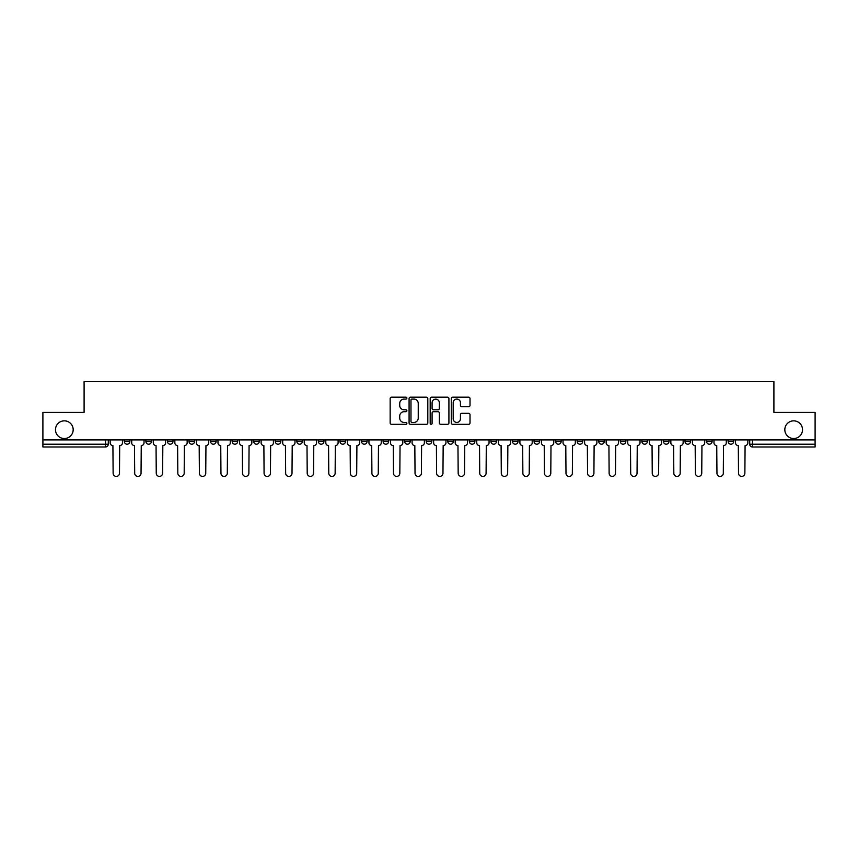 <?xml version="1.0" encoding="UTF-8"?>
<svg xmlns="http://www.w3.org/2000/svg" width="858" height="858" viewBox="0 0 858 858"><rect width="100%" height="100%" fill="white"/><g stroke="black" fill="none" stroke-linecap="round" stroke-linejoin="round"><path stroke-width="1.29" d="M406.885 398.133A0.955 0.955 0 0 0 405.931 397.179L391.516 397.179A1.362 1.362 0 0 0 390.154 398.541L390.154 422.962A1.362 1.362 0 0 0 391.516 424.324L405.931 424.324A0.955 0.955 0 0 0 406.885 423.369A0.955 0.955 0 0 0 405.931 422.426L404.064 422.426A4.344 4.344 0 0 1 399.721 418.082L399.721 416.044A4.344 4.344 0 0 1 404.064 411.701L405.931 411.701A0.955 0.955 0 0 0 406.885 410.757A0.955 0.955 0 0 0 405.931 409.802L404.064 409.802A4.344 4.344 0 0 1 399.721 405.459L399.721 403.421A4.344 4.344 0 0 1 404.064 399.088L405.931 399.088A0.955 0.955 0 0 0 406.885 398.133M784.823 429.686A8.848 8.848 0 0 0 793.671 438.535A8.848 8.848 0 0 0 802.52 429.686A8.848 8.848 0 0 0 793.671 420.849A8.848 8.848 0 0 0 784.823 429.686M55.48 429.686A8.848 8.848 0 0 0 64.329 438.535A8.848 8.848 0 0 0 73.177 429.686A8.848 8.848 0 0 0 64.329 420.849A8.848 8.848 0 0 0 55.48 429.686M706.584 439.918L706.584 441.441L712.108 441.441A2.767 2.767 0 0 1 709.351 444.208A2.767 2.767 0 0 1 706.584 441.441L706.584 439.918M685.016 439.918L685.016 441.441L690.551 441.441A2.767 2.767 0 0 1 687.784 444.208A2.767 2.767 0 0 1 685.016 441.441L685.016 439.918M555.63 439.918L555.63 441.441L561.153 441.441A2.767 2.767 0 0 1 558.386 444.208A2.767 2.767 0 0 1 555.63 441.441L555.63 439.918M534.062 439.918L534.062 441.441L539.585 441.441A2.767 2.767 0 0 1 536.829 444.208A2.767 2.767 0 0 1 534.062 441.441L534.062 439.918M512.494 439.918L512.494 441.441L518.028 441.441A2.767 2.767 0 0 1 515.261 444.208A2.767 2.767 0 0 1 512.494 441.441L512.494 439.918M469.369 439.918L469.369 441.441L474.892 441.441A2.767 2.767 0 0 1 472.125 444.208A2.767 2.767 0 0 1 469.369 441.441L469.369 439.918M426.233 441.441L426.233 439.918L426.233 441.441A2.767 2.767 0 0 0 429 444.208A2.767 2.767 0 0 1 426.233 441.441L431.767 441.441A2.767 2.767 0 0 1 429 444.208A2.767 2.767 0 0 0 431.767 441.441L431.767 439.918L431.767 441.441M404.665 441.441L404.665 439.918L404.665 441.441A2.767 2.767 0 0 0 407.432 444.208A2.767 2.767 0 0 1 404.665 441.441L410.199 441.441A2.767 2.767 0 0 1 407.432 444.208M383.108 441.441L383.108 439.918L383.108 441.441A2.767 2.767 0 0 0 385.875 444.208A2.767 2.767 0 0 1 383.108 441.441L388.631 441.441A2.767 2.767 0 0 1 385.875 444.208A2.767 2.767 0 0 0 388.631 441.441L388.631 439.918L388.631 441.441M361.54 439.918L361.54 441.441L367.074 441.441A2.767 2.767 0 0 1 364.307 444.208A2.767 2.767 0 0 1 361.54 441.441L361.54 439.918M339.972 439.918L339.972 441.441L345.506 441.441A2.767 2.767 0 0 1 342.739 444.208A2.767 2.767 0 0 1 339.972 441.441L339.972 439.918M318.415 439.918L318.415 441.441L323.938 441.441A2.767 2.767 0 0 1 321.171 444.208A2.767 2.767 0 0 1 318.415 441.441L318.415 439.918M296.847 441.441L296.847 439.918L296.847 441.441A2.767 2.767 0 0 0 299.614 444.208A2.767 2.767 0 0 1 296.847 441.441L302.37 441.441A2.767 2.767 0 0 1 299.614 444.208M253.711 441.441L253.711 439.918L253.711 441.441A2.767 2.767 0 0 0 256.478 444.208A2.767 2.767 0 0 1 253.711 441.441L259.245 441.441A2.767 2.767 0 0 1 256.478 444.208A2.767 2.767 0 0 0 259.245 441.441L259.245 439.918L259.245 441.441M232.153 441.441L232.153 439.918L232.153 441.441A2.767 2.767 0 0 0 234.91 444.208A2.767 2.767 0 0 1 232.153 441.441L237.677 441.441A2.767 2.767 0 0 1 234.91 444.208A2.767 2.767 0 0 0 237.677 441.441L237.677 439.918L237.677 441.441M210.585 441.441L210.585 439.918L210.585 441.441A2.767 2.767 0 0 0 213.352 444.208A2.767 2.767 0 0 1 210.585 441.441L216.109 441.441A2.767 2.767 0 0 1 213.352 444.208A2.767 2.767 0 0 0 216.109 441.441L216.109 439.918L216.109 441.441M189.017 441.441L189.017 439.918L189.017 441.441A2.767 2.767 0 0 0 191.784 444.208A2.767 2.767 0 0 1 189.017 441.441L194.552 441.441A2.767 2.767 0 0 1 191.784 444.208M167.449 441.441L167.449 439.918L167.449 441.441A2.767 2.767 0 0 0 170.216 444.208A2.767 2.767 0 0 1 167.449 441.441L172.984 441.441A2.767 2.767 0 0 1 170.216 444.208A2.767 2.767 0 0 0 172.984 441.441L172.984 439.918L172.984 441.441M145.892 441.441L145.892 439.918L145.892 441.441A2.767 2.767 0 0 0 148.648 444.208A2.767 2.767 0 0 1 145.892 441.441L151.416 441.441A2.767 2.767 0 0 1 148.648 444.208A2.767 2.767 0 0 0 151.416 441.441L151.416 439.918L151.416 441.441M468.65 406.746A1.362 1.362 0 0 0 470.012 405.394L470.012 398.541A1.362 1.362 0 0 0 468.65 397.179L452.649 397.179A1.362 1.362 0 0 0 451.287 398.541L451.287 422.962A1.362 1.362 0 0 0 452.649 424.324L468.65 424.324A1.362 1.362 0 0 0 470.012 422.962L470.012 414.693A1.362 1.362 0 0 0 468.65 413.331L461.808 413.331A1.362 1.362 0 0 0 460.446 414.693L460.446 418.79A3.625 3.625 0 0 1 456.821 422.426A3.625 3.625 0 0 1 453.185 418.79L453.185 402.713A3.625 3.625 0 0 1 456.821 399.088A3.625 3.625 0 0 1 460.446 402.713L460.446 405.394A1.362 1.362 0 0 0 461.808 406.746L468.65 406.746M42.9 439.918L42.9 412.408L84.095 412.408L84.095 381.585L773.905 381.585L773.905 412.408L815.1 412.408L815.1 439.918L42.9 439.918L42.9 444.208L108.29 444.208L108.29 439.918L108.29 444.208A2.767 2.767 0 0 1 105.523 446.975L42.9 446.975L42.9 444.208M427.81 398.541A1.362 1.362 0 0 0 426.458 397.179L410.446 397.179A1.362 1.362 0 0 0 409.084 398.541L409.084 422.962A1.362 1.362 0 0 0 410.446 424.324L426.458 424.324A1.362 1.362 0 0 0 427.81 422.962L427.81 398.541M431.542 397.179L447.554 397.179A1.362 1.362 0 0 1 448.916 398.541L448.916 422.962A1.362 1.362 0 0 1 447.554 424.324L440.701 424.324A1.362 1.362 0 0 1 439.35 422.962L439.35 413.063A1.362 1.362 0 0 0 437.988 411.701L433.44 411.701A1.362 1.362 0 0 0 432.089 413.063L432.089 423.369A0.955 0.955 0 0 1 431.134 424.324A0.955 0.955 0 0 1 430.19 423.369L430.19 398.541A1.362 1.362 0 0 1 431.542 397.179M749.71 439.918L749.71 444.208L815.1 444.208L815.1 446.975L752.477 446.975A2.767 2.767 0 0 1 749.71 444.208M815.1 439.918L815.1 444.208M733.676 439.918L733.676 441.441A2.767 2.767 0 0 1 730.909 444.208A2.767 2.767 0 0 1 728.152 441.441L733.676 441.441M728.152 439.918L728.152 441.441M712.108 439.918L712.108 441.441M690.551 439.918L690.551 441.441L690.551 439.918M668.983 439.918L668.983 441.441A2.767 2.767 0 0 1 666.216 444.208A2.767 2.767 0 0 1 663.449 441.441L668.983 441.441M663.449 439.918L663.449 441.441M647.415 439.918L647.415 441.441A2.767 2.767 0 0 1 644.648 444.208A2.767 2.767 0 0 1 641.891 441.441L647.415 441.441M641.891 439.918L641.891 441.441M625.847 439.918L625.847 441.441A2.767 2.767 0 0 1 623.09 444.208A2.767 2.767 0 0 1 620.323 441.441L625.847 441.441M620.323 439.918L620.323 441.441M604.289 439.918L604.289 441.441A2.767 2.767 0 0 1 601.522 444.208A2.767 2.767 0 0 1 598.755 441.441L604.289 441.441M598.755 439.918L598.755 441.441M582.721 439.918L582.721 441.441A2.767 2.767 0 0 1 579.954 444.208A2.767 2.767 0 0 1 577.187 441.441L582.721 441.441M577.187 439.918L577.187 441.441M561.153 439.918L561.153 441.441A2.767 2.767 0 0 1 558.386 444.208M539.585 439.918L539.585 441.441M518.028 441.441L518.028 439.918L518.028 441.441A2.767 2.767 0 0 1 515.261 444.208M496.46 439.918L496.46 441.441A2.767 2.767 0 0 1 493.693 444.208A2.767 2.767 0 0 1 490.926 441.441A2.767 2.767 0 0 0 493.693 444.208A2.767 2.767 0 0 0 496.46 441.441L490.926 441.441L490.926 439.918M474.892 441.441L474.892 439.918L474.892 441.441A2.767 2.767 0 0 1 472.125 444.208M453.335 439.918L453.335 441.441A2.767 2.767 0 0 1 450.568 444.208A2.767 2.767 0 0 1 447.801 441.441A2.767 2.767 0 0 0 450.568 444.208M447.801 439.918L447.801 441.441L453.335 441.441M410.199 439.918L410.199 441.441L410.199 439.918M367.074 441.441L367.074 439.918L367.074 441.441A2.767 2.767 0 0 1 364.307 444.208M345.506 441.441L345.506 439.918L345.506 441.441A2.767 2.767 0 0 1 342.739 444.208M323.938 441.441L323.938 439.918L323.938 441.441A2.767 2.767 0 0 1 321.171 444.208M302.37 439.918L302.37 441.441L302.37 439.918M280.813 441.441L280.813 439.918L280.813 441.441A2.767 2.767 0 0 1 278.046 444.208A2.767 2.767 0 0 1 275.279 441.441L280.813 441.441A2.767 2.767 0 0 1 278.046 444.208M275.279 439.918L275.279 441.441M194.552 439.918L194.552 441.441L194.552 439.918M129.848 439.918L129.848 441.441A2.767 2.767 0 0 1 127.091 444.208A2.767 2.767 0 0 1 124.324 441.441A2.767 2.767 0 0 0 127.091 444.208A2.767 2.767 0 0 0 129.848 441.441L129.848 439.918M124.324 439.918L124.324 441.441L129.848 441.441M105.523 439.918L105.523 446.975A2.767 2.767 0 0 0 108.29 444.208M411.937 399.088A0.955 0.955 0 0 0 410.982 400.032L410.982 421.471A0.955 0.955 0 0 0 411.937 422.426L413.899 422.426A4.344 4.344 0 0 0 418.243 418.082L418.243 403.421A4.344 4.344 0 0 0 413.899 399.088L411.937 399.088M439.35 402.777A3.625 3.625 0 0 0 435.714 399.152A3.625 3.625 0 0 0 432.089 402.777L432.089 408.451A1.362 1.362 0 0 0 433.44 409.802L437.988 409.802A1.362 1.362 0 0 0 439.35 408.451L439.35 402.777M110.156 442.825L110.156 439.918L110.156 442.825A2.767 2.767 0 0 0 112.913 445.592L113.127 473.241A3.175 3.175 0 0 0 116.302 476.415A3.175 3.175 0 0 0 119.487 473.241L119.691 445.592A2.767 2.767 0 0 0 122.458 442.825L122.458 439.918L122.458 442.825M112.913 445.592L113.127 473.241M119.487 473.241L119.691 445.592M131.714 442.825L131.714 439.918L131.714 442.825A2.767 2.767 0 0 0 134.481 445.592L134.695 473.241A3.175 3.175 0 0 0 137.87 476.415A3.175 3.175 0 0 0 141.044 473.241L141.259 445.592A2.767 2.767 0 0 0 144.026 442.825L144.026 439.918L144.026 442.825M153.282 442.825L153.282 439.918L153.282 442.825A2.767 2.767 0 0 0 156.049 445.592L156.253 473.241A3.175 3.175 0 0 0 159.438 476.415A3.175 3.175 0 0 0 162.612 473.241L162.827 445.592A2.767 2.767 0 0 0 165.583 442.825L165.583 439.918L165.583 442.825M134.481 445.592L134.695 473.241M141.044 473.241L141.259 445.592M156.049 445.592L156.253 473.241M162.612 473.241L162.827 445.592M174.85 442.825L174.85 439.918L174.85 442.825A2.767 2.767 0 0 0 177.617 445.592L177.821 473.241A3.175 3.175 0 0 0 180.995 476.415A3.175 3.175 0 0 0 184.18 473.241L184.384 445.592A2.767 2.767 0 0 0 187.151 442.825L187.151 439.918L187.151 442.825M196.418 442.825L196.418 439.918L196.418 442.825A2.767 2.767 0 0 0 199.174 445.592L199.388 473.241A3.175 3.175 0 0 0 202.563 476.415A3.175 3.175 0 0 0 205.748 473.241L205.952 445.592A2.767 2.767 0 0 0 208.719 442.825L208.719 439.918L208.719 442.825M217.975 442.825L217.975 439.918L217.975 442.825A2.767 2.767 0 0 0 220.742 445.592L220.956 473.241A3.175 3.175 0 0 0 224.131 476.415A3.175 3.175 0 0 0 227.306 473.241L227.52 445.592A2.767 2.767 0 0 0 230.287 442.825L230.287 439.918L230.287 442.825M177.617 445.592L177.821 473.241M184.18 473.241L184.384 445.592M199.174 445.592L199.388 473.241M205.748 473.241L205.952 445.592M220.742 445.592L220.956 473.241M227.306 473.241L227.52 445.592M239.543 442.825L239.543 439.918L239.543 442.825A2.767 2.767 0 0 0 242.31 445.592L242.514 473.241A3.175 3.175 0 0 0 245.699 476.415A3.175 3.175 0 0 0 248.874 473.241L249.077 445.592A2.767 2.767 0 0 0 251.844 442.825L251.844 439.918L251.844 442.825M242.31 445.592L242.514 473.241M248.874 473.241L249.077 445.592M261.111 442.825L261.111 439.918L261.111 442.825A2.767 2.767 0 0 0 263.878 445.592L264.082 473.241A3.175 3.175 0 0 0 267.256 476.415A3.175 3.175 0 0 0 270.442 473.241L270.645 445.592A2.767 2.767 0 0 0 273.412 442.825L273.412 439.918L273.412 442.825M263.878 445.592L264.082 473.241M270.442 473.241L270.645 445.592M282.679 442.825L282.679 439.918L282.679 442.825A2.767 2.767 0 0 0 285.435 445.592L285.65 473.241A3.175 3.175 0 0 0 288.824 476.415A3.175 3.175 0 0 0 292.01 473.241L292.213 445.592A2.767 2.767 0 0 0 294.98 442.825L294.98 439.918L294.98 442.825M285.435 445.592L285.65 473.241M292.01 473.241L292.213 445.592M304.236 442.825L304.236 439.918L304.236 442.825A2.767 2.767 0 0 0 307.003 445.592L307.207 473.241A3.175 3.175 0 0 0 310.392 476.415A3.175 3.175 0 0 0 313.567 473.241L313.781 445.592A2.767 2.767 0 0 0 316.548 442.825L316.548 439.918L316.548 442.825M307.003 445.592L307.207 473.241M313.567 473.241L313.781 445.592M325.804 442.825L325.804 439.918L325.804 442.825A2.767 2.767 0 0 0 328.571 445.592L328.775 473.241A3.175 3.175 0 0 0 331.96 476.415A3.175 3.175 0 0 0 335.135 473.241L335.339 445.592A2.767 2.767 0 0 0 338.106 442.825L338.106 439.918L338.106 442.825M328.571 445.592L328.775 473.241M335.135 473.241L335.339 445.592M347.372 442.825L347.372 439.918L347.372 442.825A2.767 2.767 0 0 0 350.139 445.592L350.343 473.241A3.175 3.175 0 0 0 353.517 476.415A3.175 3.175 0 0 0 356.703 473.241L356.907 445.592A2.767 2.767 0 0 0 359.674 442.825L359.674 439.918L359.674 442.825M350.139 445.592L350.343 473.241M356.703 473.241L356.907 445.592M368.94 442.825L368.94 439.918L368.94 442.825A2.767 2.767 0 0 0 371.696 445.592L371.911 473.241A3.175 3.175 0 0 0 375.085 476.415A3.175 3.175 0 0 0 378.271 473.241L378.475 445.592A2.767 2.767 0 0 0 381.242 442.825L381.242 439.918L381.242 442.825M371.696 445.592L371.911 473.241M378.271 473.241L378.475 445.592M390.497 442.825L390.497 439.918L390.497 442.825A2.767 2.767 0 0 0 393.264 445.592L393.468 473.241A3.175 3.175 0 0 0 396.653 476.415A3.175 3.175 0 0 0 399.828 473.241L400.043 445.592A2.767 2.767 0 0 0 402.799 442.825L402.799 439.918L402.799 442.825M393.264 445.592L393.468 473.241M399.828 473.241L400.043 445.592M412.065 442.825L412.065 439.918L412.065 442.825A2.767 2.767 0 0 0 414.832 445.592L415.036 473.241A3.175 3.175 0 0 0 418.221 476.415A3.175 3.175 0 0 0 421.396 473.241L421.6 445.592A2.767 2.767 0 0 0 424.367 442.825L424.367 439.918L424.367 442.825M414.832 445.592L415.036 473.241M421.396 473.241L421.6 445.592M433.633 442.825L433.633 439.918L433.633 442.825A2.767 2.767 0 0 0 436.4 445.592L436.604 473.241A3.175 3.175 0 0 0 439.779 476.415A3.175 3.175 0 0 0 442.964 473.241L443.168 445.592A2.767 2.767 0 0 0 445.935 442.825L445.935 439.918L445.935 442.825M436.4 445.592L436.604 473.241M442.964 473.241L443.168 445.592M455.201 442.825L455.201 439.918L455.201 442.825A2.767 2.767 0 0 0 457.957 445.592L458.172 473.241A3.175 3.175 0 0 0 461.347 476.415A3.175 3.175 0 0 0 464.532 473.241L464.736 445.592A2.767 2.767 0 0 0 467.503 442.825L467.503 439.918L467.503 442.825M457.957 445.592L458.172 473.241M464.532 473.241L464.736 445.592M476.758 442.825L476.758 439.918L476.758 442.825A2.767 2.767 0 0 0 479.525 445.592L479.729 473.241A3.175 3.175 0 0 0 482.915 476.415A3.175 3.175 0 0 0 486.089 473.241L486.304 445.592A2.767 2.767 0 0 0 489.06 442.825L489.06 439.918L489.06 442.825M479.525 445.592L479.729 473.241M486.089 473.241L486.304 445.592M498.326 442.825L498.326 439.918L498.326 442.825A2.767 2.767 0 0 0 501.093 445.592L501.297 473.241A3.175 3.175 0 0 0 504.483 476.415A3.175 3.175 0 0 0 507.657 473.241L507.861 445.592A2.767 2.767 0 0 0 510.628 442.825L510.628 439.918L510.628 442.825M501.093 445.592L501.297 473.241M507.657 473.241L507.861 445.592M519.894 442.825L519.894 439.918L519.894 442.825A2.767 2.767 0 0 0 522.661 445.592L522.865 473.241A3.175 3.175 0 0 0 526.04 476.415A3.175 3.175 0 0 0 529.225 473.241L529.429 445.592A2.767 2.767 0 0 0 532.196 442.825L532.196 439.918L532.196 442.825M522.661 445.592L522.865 473.241M529.225 473.241L529.429 445.592M541.452 442.825L541.452 439.918L541.452 442.825A2.767 2.767 0 0 0 544.219 445.592L544.433 473.241A3.175 3.175 0 0 0 547.608 476.415A3.175 3.175 0 0 0 550.793 473.241L550.997 445.592A2.767 2.767 0 0 0 553.764 442.825L553.764 439.918L553.764 442.825M544.219 445.592L544.433 473.241M550.793 473.241L550.997 445.592M563.02 442.825L563.02 439.918L563.02 442.825A2.767 2.767 0 0 0 565.787 445.592L565.99 473.241A3.175 3.175 0 0 0 569.176 476.415A3.175 3.175 0 0 0 572.35 473.241L572.565 445.592A2.767 2.767 0 0 0 575.321 442.825L575.321 439.918L575.321 442.825M565.787 445.592L565.99 473.241M572.35 473.241L572.565 445.592M584.588 442.825L584.588 439.918L584.588 442.825A2.767 2.767 0 0 0 587.355 445.592L587.558 473.241A3.175 3.175 0 0 0 590.744 476.415A3.175 3.175 0 0 0 593.918 473.241L594.122 445.592A2.767 2.767 0 0 0 596.889 442.825L596.889 439.918L596.889 442.825M587.355 445.592L587.558 473.241M593.918 473.241L594.122 445.592M606.156 442.825L606.156 439.918L606.156 442.825A2.767 2.767 0 0 0 608.923 445.592L609.126 473.241A3.175 3.175 0 0 0 612.301 476.415A3.175 3.175 0 0 0 615.486 473.241L615.69 445.592A2.767 2.767 0 0 0 618.457 442.825L618.457 439.918L618.457 442.825M608.923 445.592L609.126 473.241M615.486 473.241L615.69 445.592M627.713 442.825L627.713 439.918L627.713 442.825A2.767 2.767 0 0 0 630.48 445.592L630.694 473.241A3.175 3.175 0 0 0 633.869 476.415A3.175 3.175 0 0 0 637.044 473.241L637.258 445.592A2.767 2.767 0 0 0 640.025 442.825L640.025 439.918L640.025 442.825M630.48 445.592L630.694 473.241M637.044 473.241L637.258 445.592M649.281 442.825L649.281 439.918L649.281 442.825A2.767 2.767 0 0 0 652.048 445.592L652.252 473.241A3.175 3.175 0 0 0 655.437 476.415A3.175 3.175 0 0 0 658.612 473.241L658.826 445.592A2.767 2.767 0 0 0 661.582 442.825L661.582 439.918L661.582 442.825M652.048 445.592L652.252 473.241M658.612 473.241L658.826 445.592M670.849 442.825L670.849 439.918L670.849 442.825A2.767 2.767 0 0 0 673.616 445.592L673.82 473.241A3.175 3.175 0 0 0 677.005 476.415A3.175 3.175 0 0 0 680.18 473.241L680.383 445.592A2.767 2.767 0 0 0 683.15 442.825L683.15 439.918L683.15 442.825M673.616 445.592L673.82 473.241M680.18 473.241L680.383 445.592M692.417 442.825L692.417 439.918L692.417 442.825A2.767 2.767 0 0 0 695.173 445.592L695.388 473.241A3.175 3.175 0 0 0 698.562 476.415A3.175 3.175 0 0 0 701.747 473.241L701.951 445.592A2.767 2.767 0 0 0 704.718 442.825L704.718 439.918L704.718 442.825M695.173 445.592L695.388 473.241M701.747 473.241L701.951 445.592M713.974 442.825L713.974 439.918L713.974 442.825A2.767 2.767 0 0 0 716.741 445.592L716.956 473.241A3.175 3.175 0 0 0 720.13 476.415A3.175 3.175 0 0 0 723.305 473.241L723.519 445.592A2.767 2.767 0 0 0 726.286 442.825L726.286 439.918L726.286 442.825M716.741 445.592L716.956 473.241M723.305 473.241L723.519 445.592M735.542 442.825L735.542 439.918L735.542 442.825A2.767 2.767 0 0 0 738.309 445.592L738.513 473.241A3.175 3.175 0 0 0 741.698 476.415A3.175 3.175 0 0 0 744.873 473.241L745.087 445.592A2.767 2.767 0 0 0 747.844 442.825L747.844 439.918L747.844 442.825M738.309 445.592L738.513 473.241M744.873 473.241L745.087 445.592M752.477 439.918L752.477 446.975"/></g></svg>
